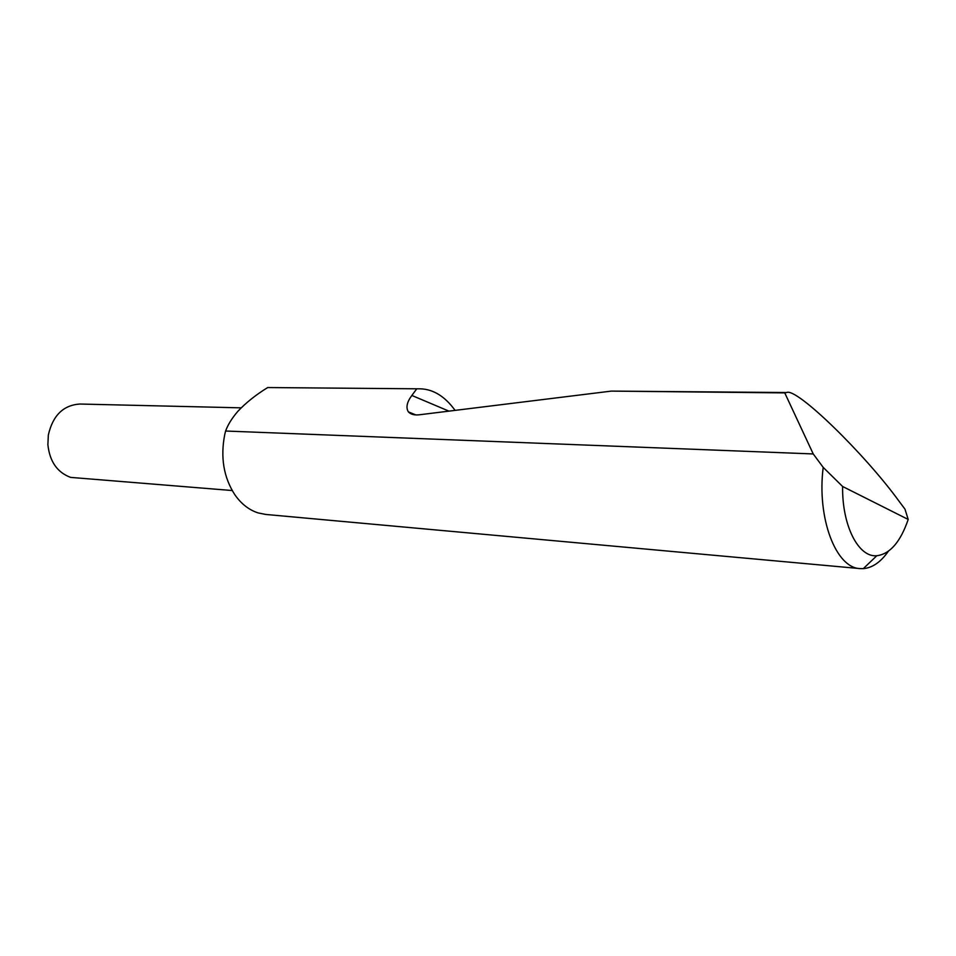 <?xml version="1.0" encoding="UTF-8"?>
<svg xmlns="http://www.w3.org/2000/svg" width="956" height="956" viewBox="0 0 956 956"><rect width="100%" height="100%" fill="white"/><g stroke="black" fill="none" stroke-linecap="round" stroke-linejoin="round"><path stroke-width="1.43" d="M232.2 490.536L70.625 477.391C57.276 472.443 49.688 461.533 47.884 444.66L48.338 435.04C52.783 415.502 63.287 405.165 79.838 404.03L241.163 407.842M258.072 512.906L265.864 514.459L860.173 568.605C835.974 568.187 816.735 518.092 823.2 467.388L813.233 453.945L225.604 431.025L224.78 434.359C220.274 457.231 223.632 477.379 234.877 494.802C241.282 503.932 249.014 509.966 258.072 512.906M813.233 453.945L784.757 392.892L786.609 392.534C796.264 387.06 864.786 454.028 898.975 501.123L904.973 509.142L908.2 519.443L842.606 486.485C841.997 525.657 858.464 557.635 876.807 555.735C890.024 554.026 900.492 541.933 908.2 519.443M420.592 388.829L267.704 387.55L420.592 388.829C433.522 389.331 445.018 396.513 455.092 410.375M786.609 392.534L611.386 391.1L419.935 414.713C414.689 415.418 410.829 414.462 408.367 411.869C405.738 407.591 406.898 402.129 411.857 395.461L416.541 389.092M784.757 392.892L611.386 391.1M888.339 551.301C880.751 562.068 872.41 567.852 863.292 568.641L860.173 568.605M823.2 467.388L842.606 486.485M225.604 431.025C227.863 424.799 231.914 418.262 237.769 411.415C245.883 402.787 255.861 394.828 267.704 387.55M411.857 395.461L448.95 411.14M408.367 411.869L415.717 414.892M876.807 555.735L863.292 568.641"/></g></svg>
